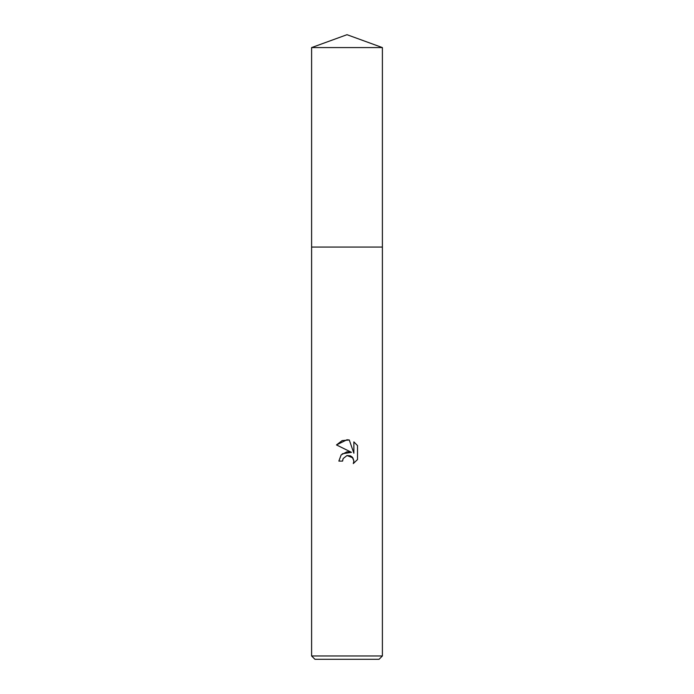 <?xml version="1.0" encoding="UTF-8"?>
<svg xmlns="http://www.w3.org/2000/svg" width="694" height="694" viewBox="0 0 694 694"><rect width="100%" height="100%" fill="white"/><g stroke="black" fill="none" stroke-linecap="round" stroke-linejoin="round"><path stroke-width="1.04" d="M311.606 47.582L382.394 47.582L347 34.7L311.606 47.582L311.606 247.064L382.394 247.064L382.394 655.969L311.606 655.969L314.937 659.3L379.063 659.3L382.394 655.969M347 455.542L343.174 458.534L342.576 461.094L338.863 461.094L341.162 454.891L347 451.794L351.511 452.341L336.486 444.932L347 439.753L349.282 439.996L353.871 453.208L353.871 441.896L357.514 445.583L357.514 459.541L353.289 463.592L353.888 461.059L352.231 457.068L350.401 455.837L347 455.542L352.882 457.849L353.888 461.059L353.289 463.592L357.514 459.541M342.576 461.094L342.957 459.029M351.511 452.341L342.324 453.781M343.174 458.534L346.957 455.55M357.514 445.583L353.871 441.896M349.282 439.996L342.133 440.621L336.486 444.932M311.606 655.969L311.606 247.064L382.394 247.064L382.394 47.582"/></g></svg>
